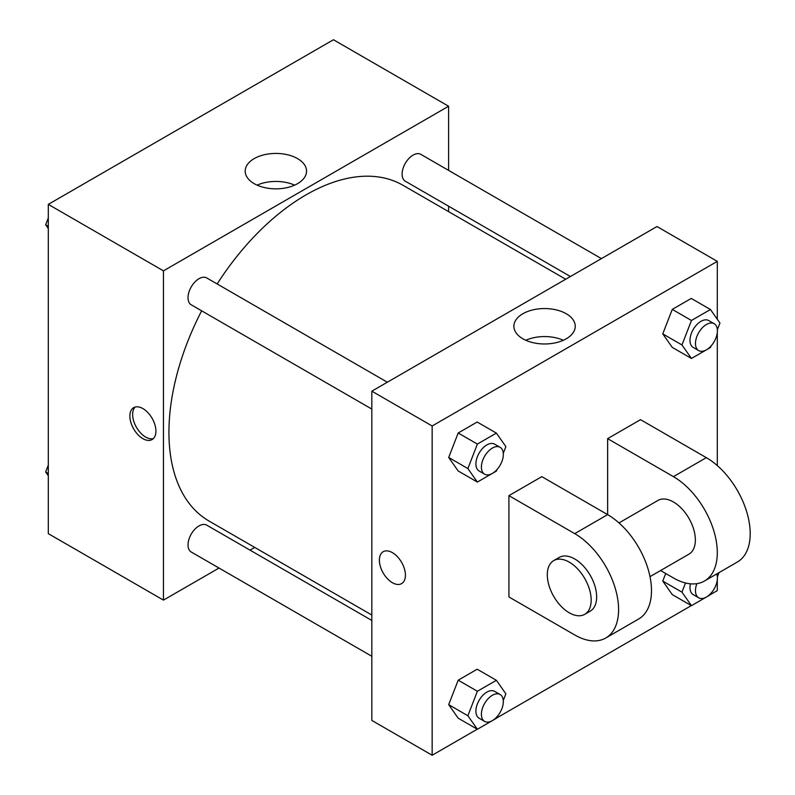 <?xml version="1.0" encoding="UTF-8"?>
<svg xmlns="http://www.w3.org/2000/svg" width="795" height="795" viewBox="0 0 795 795"><rect width="100%" height="100%" fill="white"/><g stroke="black" fill="none" stroke-linecap="round" stroke-linejoin="round"><path stroke-width="1.19" d="M219.013 568.047L163.452 600.116L48.296 533.634L48.296 204.375L333.443 39.75L448.599 106.232L448.599 170.388M254.728 547.427L250.037 550.14M201.652 310.825A193.871 111.936 120 0 0 168.938 432.321A193.871 111.936 120 0 0 209.095 521.073L371.831 615.032M565.702 279.234L402.966 185.275A193.871 111.936 120 0 0 217.154 283.954M448.599 206.203L448.599 211.629M163.452 600.116L163.452 270.856L448.599 106.232M601.418 258.613L420.823 154.349A15.512 8.954 120 0 0 408.868 158.503A15.512 8.954 120 0 0 402.101 174.115A15.512 8.954 120 0 0 405.311 181.21L570.403 276.521M371.831 620.458L206.74 525.147A15.512 8.954 120 0 0 194.795 529.301A15.512 8.954 120 0 0 188.017 544.903A15.512 8.954 120 0 0 191.237 552.008L371.831 656.273M371.831 409.077L191.237 304.813A15.512 8.954 -60 0 1 191.237 286.896A15.512 8.954 -60 0 1 206.74 277.942L387.344 382.216M163.452 270.856L48.296 204.375M254.181 183.655A30.677 17.709 180 0 1 245.198 171.134A30.677 17.709 180 0 1 275.865 153.425A30.677 17.709 180 0 1 306.542 171.134A30.677 17.709 180 0 1 287.611 187.501A30.677 17.709 180 0 1 254.181 183.655M155.919 431.138A18.414 10.633 60 0 1 152.103 439.575A18.414 10.633 60 0 1 133.689 428.932A18.414 10.633 60 0 1 133.689 407.666A18.414 10.633 60 0 1 147.88 412.605A18.414 10.633 60 0 1 155.919 431.138M153.385 438.592A18.414 10.633 60 0 1 136.452 427.342A18.414 10.633 60 0 1 135.17 407.05M257.093 185.146A30.677 17.709 180 0 1 294.647 185.146M477.268 729.204L432.152 755.25L371.831 720.429L371.831 391.17L656.978 226.535L717.299 261.366L717.299 319.242M48.296 228.553L45.643 224.776L48.296 217.939M55.084 200.459L74.253 189.399M48.296 226.317L45.643 224.776M269.157 76.867L288.327 65.796M48.296 475.758L45.643 471.982L48.296 465.135M48.296 473.512L45.643 471.982M496.954 469.597L496.378 471.097L477.378 482.068L467.877 468.553L477.378 444.077L496.378 433.106L505.868 446.621L503.285 453.299M500.115 447.317L494.629 444.157A15.512 8.954 120 0 0 482.674 448.31A15.512 8.954 120 0 0 475.907 463.922A15.512 8.954 120 0 0 479.117 471.018L484.602 474.188A15.512 8.954 120 0 0 500.115 465.234A15.512 8.954 120 0 0 500.115 447.317A15.512 8.954 120 0 0 488.16 451.481A15.512 8.954 120 0 0 481.392 467.082A15.512 8.954 120 0 0 484.602 474.188M477.378 482.068L458.188 470.988L448.688 457.473L458.188 432.997L477.179 422.026L496.378 433.106M467.877 468.553L448.688 457.473L458.188 432.997L477.179 422.026M477.378 444.077L458.188 432.997M711.038 346.004L710.452 347.504L691.461 358.466L681.961 344.96L691.461 320.474L710.452 309.513L719.952 323.018L717.358 329.696M714.188 323.724L708.713 320.554A15.512 8.954 120 0 0 696.758 324.718A15.512 8.954 120 0 0 689.99 340.32A15.512 8.954 120 0 0 693.2 347.425L698.686 350.585A15.512 8.954 120 0 0 714.188 341.631A15.512 8.954 120 0 0 714.188 323.724A15.512 8.954 120 0 0 702.243 327.878A15.512 8.954 120 0 0 695.476 343.49A15.512 8.954 120 0 0 698.686 350.585M691.461 358.466L672.262 347.385L662.762 333.88L672.262 309.394L691.262 298.433L710.452 309.513M681.961 344.96L662.762 333.88L672.262 309.394L691.262 298.433M691.461 320.474L672.262 309.394M496.954 716.792L496.378 718.292L477.378 729.263L467.877 715.748L477.378 691.272L496.378 680.301L505.868 693.816L503.285 700.494M500.115 694.522L494.629 691.352A15.512 8.954 120 0 0 482.674 695.506A15.512 8.954 120 0 0 475.907 711.118A15.512 8.954 120 0 0 479.117 718.213L484.602 721.383A15.512 8.954 120 0 0 500.115 712.429A15.512 8.954 120 0 0 500.115 694.522A15.512 8.954 120 0 0 488.16 698.676A15.512 8.954 120 0 0 481.392 714.278A15.512 8.954 120 0 0 484.602 721.383M477.378 729.263L458.188 718.183L448.688 704.668L458.188 680.192L477.179 669.221L496.378 680.301M467.877 715.748L448.688 704.668L458.188 680.192L477.179 669.221M477.378 691.272L458.188 680.192M719.018 572.619L717.358 576.902M711.038 593.199L710.452 594.7L691.461 605.671L681.961 592.156L685.519 582.973M690.408 583.808A15.512 8.954 120 0 0 689.99 587.515A15.512 8.954 120 0 0 693.2 594.62L698.686 597.79A15.512 8.954 120 0 0 712.39 591.559A15.512 8.954 120 0 0 716.702 573.96M691.461 605.671L672.262 594.59L662.762 581.075L665.703 573.503L662.762 581.075L681.961 592.156M696.887 583.649A15.512 8.954 120 0 0 695.476 590.685A15.512 8.954 120 0 0 698.686 597.79M392.392 582.705A18.414 10.633 -120 0 0 401.604 583.619A18.414 10.633 60 0 1 392.392 582.705A18.414 10.633 60 0 1 380.358 566.477A18.414 10.633 60 0 1 383.18 551.72A18.414 10.633 -120 0 0 380.368 566.477A18.414 10.633 -120 0 0 392.392 582.705M383.18 551.72A18.414 10.633 60 0 1 401.604 562.353A18.414 10.633 60 0 1 401.604 583.619M432.152 755.25L432.152 425.991L371.831 391.17L656.978 226.535M371.831 720.429L371.831 391.17M566.259 313.737A30.677 17.709 180 0 1 575.242 326.268A30.677 17.709 180 0 1 544.565 343.977A30.677 17.709 180 0 1 513.888 326.268A30.677 17.709 180 0 1 532.829 309.901A30.677 17.709 180 0 1 566.259 313.737M432.152 425.991L717.299 261.366M563.337 340.27A30.677 17.709 0 0 0 525.793 340.27M717.299 332.678L717.299 465.592M717.299 579.873L717.299 590.625L710.511 594.541M691.352 605.601L496.438 718.133M672.262 594.59L662.762 581.075M672.262 347.385L662.762 333.88M458.188 470.988L448.688 457.473M458.188 718.183L448.688 704.668M508.919 495.643L574.725 533.634A62.04 35.815 60 0 1 615.25 588.3A62.04 35.815 60 0 1 605.74 638.017A62.04 35.815 60 0 1 574.725 634.947L508.919 596.956L508.919 495.643L541.822 476.642L607.628 514.633L607.628 438.651L640.522 419.661L706.328 457.652A62.04 35.815 60 0 1 746.863 512.318A62.04 35.815 60 0 1 737.353 562.035L704.45 581.026A62.04 35.815 60 0 1 673.425 577.955L660.575 570.542M605.74 638.017L638.643 619.017A62.04 35.815 -120 0 0 648.154 569.309A62.04 35.815 -120 0 0 607.628 514.633L574.725 533.634M618.977 522.921L657.922 500.443A31.015 17.907 60 0 1 681.822 508.75A31.015 17.907 60 0 1 695.357 539.964A31.015 17.907 60 0 1 688.937 554.165L650.002 576.643M706.328 457.652L673.425 476.642L607.628 438.651M673.425 476.642A62.04 35.815 60 0 1 713.96 531.318A62.04 35.815 60 0 1 704.45 581.026M553.727 560.594L559.213 557.424A31.015 17.907 60 0 1 583.113 565.732A31.015 17.907 60 0 1 596.657 596.956A31.015 17.907 60 0 1 590.228 611.156L584.752 614.316A31.015 17.907 60 0 1 553.727 596.409A31.015 17.907 60 0 1 553.727 560.594A31.015 17.907 60 0 1 577.637 568.902A31.015 17.907 60 0 1 591.172 600.116A31.015 17.907 60 0 1 584.752 614.316"/></g></svg>
